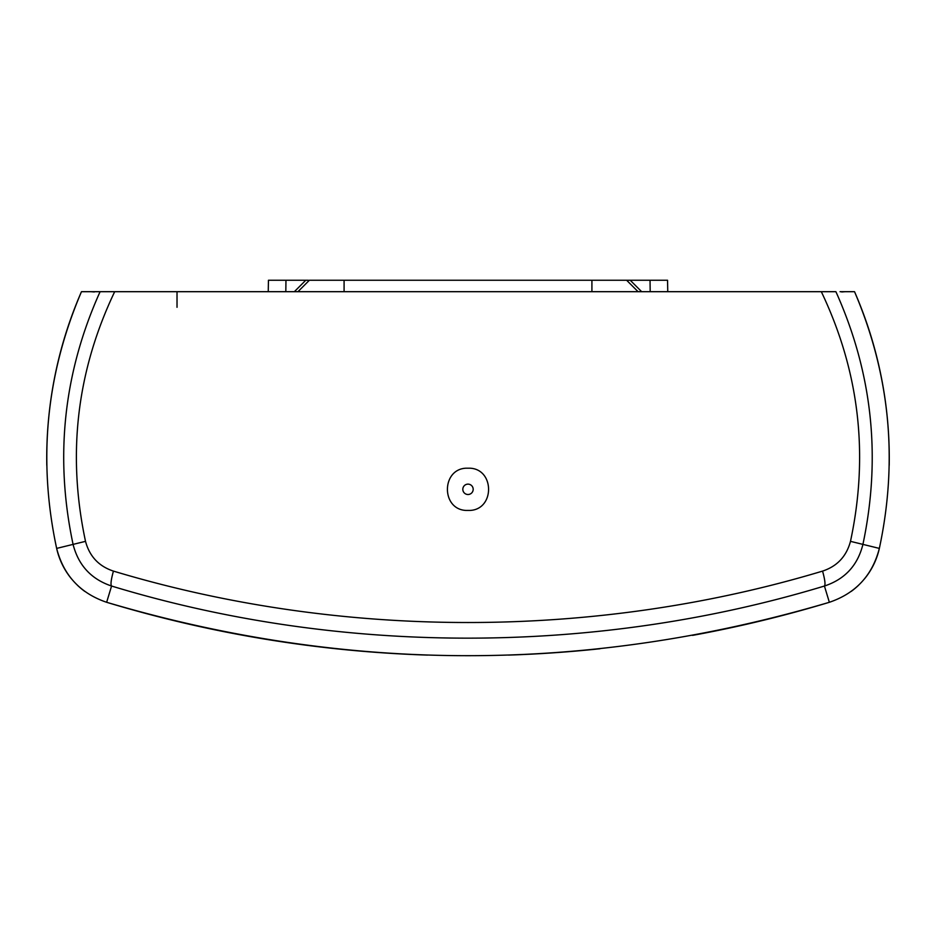 <?xml version="1.0" encoding="UTF-8"?>
<svg xmlns="http://www.w3.org/2000/svg" width="936" height="936" viewBox="0 0 936 936"><rect width="100%" height="100%" fill="white"/><g stroke="black" fill="none" stroke-linecap="round" stroke-linejoin="round"><path stroke-width="1.4" d="M824.534 291.693L814.063 291.693M95.952 291.693L100.093 291.693C63.472 372.996 54.499 457.353 73.16 544.74C78.577 565.484 91.377 579.255 111.571 586.03C340.318 655.68 595.659 655.375 824.429 586.03C825.564 584.696 824.944 579.723 822.568 571.1C837.158 566.28 846.46 556.37 850.485 541.347C869.029 454.603 859.307 371.381 821.317 291.693L114.683 291.693C76.693 371.381 66.971 454.603 85.515 541.347C89.54 556.37 98.842 566.28 113.431 571.1C111.056 579.723 110.436 584.696 111.571 586.03L106.645 602.293C347.548 673.487 588.451 673.487 829.355 602.293L824.429 586.03C844.74 579.337 857.54 565.578 862.84 544.74C881.408 457.376 872.422 373.031 835.907 291.693L821.317 291.693M132.713 291.693L128.01 291.693L132.713 291.693M841.686 291.693L845.22 291.693L841.686 291.95M94.314 291.95L90.78 291.693L94.314 291.693M465.999 468.199C441.418 469.264 441.125 509.055 465.765 510.424L470.235 510.424C494.816 509.079 494.641 469.287 470.001 468.199L465.999 468.199M468 494.5A5.183 5.183 0 0 1 462.817 489.317A5.183 5.183 0 0 1 468 484.134A5.183 5.183 0 0 1 473.183 489.317A5.183 5.183 0 0 1 468 494.5M128.01 291.693L81.467 291.693C46.039 374.634 37.768 460.208 56.651 548.402C63.613 575.371 80.285 593.33 106.645 602.293A1248.191 1248.191 0 0 0 427.495 655.095M109.711 291.693L108.213 291.693M106.271 291.693L103.791 291.693M840.048 291.693L854.533 291.693C889.96 374.634 898.232 460.208 879.349 548.402L850.485 541.347M827.588 291.693L826.172 291.693M832.069 291.693L829.67 291.693M113.431 571.1C341.195 639.651 594.805 639.651 822.568 571.1M692.535 635.38A1248.191 1248.191 0 0 0 829.355 602.293C855.715 593.33 872.387 575.371 879.349 548.402A72.809 72.809 0 0 1 864.513 578.846M889.2 465.344A416.064 416.064 0 0 0 854.533 291.693M81.467 291.693A416.064 416.064 0 0 0 46.8 465.344M85.515 541.347L56.651 548.402A72.809 72.809 0 0 0 71.487 578.846M77.407 585.222A72.809 72.809 0 0 0 84.766 591.388M508.505 655.095A1248.191 1248.191 0 0 0 600.034 648.742M851.233 591.388A72.809 72.809 0 0 0 858.593 585.222M297.94 291.693L309.371 280.25L626.629 280.25L638.071 291.693M591.915 280.25L591.915 291.693M626.629 280.25L667.555 280.25L667.754 291.693M268.246 291.693L268.445 280.25L308.412 280.25M344.085 291.693L344.085 280.25M627.588 280.25L630.209 280.25L641.651 291.693M177.021 307.3L177.021 291.693M285.819 291.693L285.96 280.25M294.349 291.693L305.791 280.25M650.181 291.693L650.04 280.25"/></g></svg>

